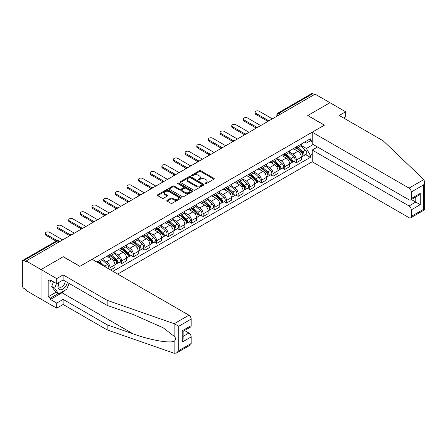 <?xml version="1.0" encoding="UTF-8"?>
<svg xmlns="http://www.w3.org/2000/svg" width="447" height="447" viewBox="0 0 447 447"><rect width="100%" height="100%" fill="white"/><g stroke="black" fill="none" stroke-linecap="round" stroke-linejoin="round"><path stroke-width="0.67" d="M205.156 183.689A0.726 0.419 0 0 0 206.184 183.689L213.968 179.191A1.039 0.598 0 0 0 214.275 178.766A1.039 0.598 0 0 0 213.968 178.347L200.776 170.732A1.039 0.598 0 0 0 199.312 170.732L191.523 175.224A0.726 0.419 0 0 0 191.31 175.52A0.726 0.419 0 0 0 191.523 175.816A0.726 0.419 0 0 0 192.551 175.816L193.557 175.235A3.319 1.917 0 0 1 198.25 175.235L199.345 175.872A3.319 1.917 0 0 1 200.317 177.224A3.319 1.917 0 0 1 199.345 178.577L198.339 179.158A0.726 0.419 0 0 0 198.127 179.454A0.726 0.419 0 0 0 198.339 179.75A0.726 0.419 0 0 0 199.368 179.75L200.373 179.169A3.319 1.917 0 0 1 205.061 179.169L206.162 179.806A3.319 1.917 0 0 1 207.134 181.158A3.319 1.917 0 0 1 206.162 182.516L205.156 183.097A0.726 0.419 0 0 0 204.944 183.393A0.726 0.419 0 0 0 205.156 183.689L205.156 183.097M167.139 200.262A1.039 0.598 0 0 0 166.832 200.686A1.039 0.598 0 0 0 167.139 201.111L170.838 203.245A1.039 0.598 0 0 0 172.302 203.245L180.951 198.256A1.039 0.598 0 0 0 181.253 197.831A1.039 0.598 0 0 0 180.951 197.406L167.759 189.791A1.039 0.598 0 0 0 166.295 189.791L157.646 194.786A1.039 0.598 0 0 0 157.344 195.21A1.039 0.598 0 0 0 157.646 195.63L162.116 198.211A1.039 0.598 0 0 0 163.58 198.211L167.284 196.077A1.039 0.598 0 0 0 167.586 195.652A1.039 0.598 0 0 0 167.284 195.227L165.066 193.948A2.771 1.598 0 0 1 164.256 192.819A2.771 1.598 0 0 1 165.966 191.338A2.771 1.598 0 0 1 168.988 191.685L177.671 196.697A2.771 1.598 0 0 1 178.482 197.831A2.771 1.598 0 0 1 176.772 199.312A2.771 1.598 0 0 1 173.749 198.965L172.302 198.127A1.039 0.598 0 0 0 170.838 198.127L167.139 200.262L167.139 201.111L170.838 198.988L170.838 198.127M26.161 260.97L315.118 94.138L329.975 102.715L307.726 115.566L324.377 125.177L79.918 266.317L63.267 256.701L41.018 269.547L26.161 260.97L26.161 261.83L23.842 260.495A2.112 1.218 -120 0 0 22.786 260.389A2.112 1.218 -120 0 0 22.35 261.355L22.35 285.756A2.112 1.218 -120 0 0 23.842 288.343L26.161 289.678L26.161 290.544L41.018 299.121L41.018 269.547L41.018 299.121L56.696 308.173L56.696 303.088L63.116 299.378L63.116 304.468L56.696 308.173M193.629 190.087A1.039 0.598 0 0 0 195.099 190.087L203.743 185.097A1.039 0.598 0 0 0 204.05 184.672A1.039 0.598 0 0 0 203.743 184.248L190.551 176.632A1.039 0.598 0 0 0 189.087 176.632L180.437 181.627A1.039 0.598 0 0 0 180.135 182.046A1.039 0.598 0 0 0 180.437 182.471L193.629 190.087M178.202 183.846A0.726 0.419 0 0 1 178.934 183.946L178.934 183.086L192.35 190.83A1.039 0.598 0 0 1 192.651 191.249A1.039 0.598 0 0 1 192.35 191.674L183.7 196.669A1.039 0.598 0 0 1 182.236 196.669L169.044 189.053L172.743 186.93L172.743 186.069L169.044 188.204A1.039 0.598 0 0 0 168.737 188.628A1.039 0.598 0 0 0 169.044 189.053L169.044 188.204M172.743 186.93A1.039 0.598 0 0 1 174.207 186.93L174.207 186.069A1.039 0.598 0 0 0 172.743 186.069M174.207 186.069L179.56 189.159A1.039 0.598 0 0 0 181.024 189.159L183.482 187.74A1.039 0.598 0 0 0 183.784 187.315A1.039 0.598 0 0 0 183.482 186.891L177.912 183.678A0.726 0.419 0 0 1 177.699 183.382A0.726 0.419 0 0 1 178.146 182.996A0.726 0.419 0 0 1 178.934 183.086M117.701 274.072L312.207 161.775L409.05 217.689A3.168 1.827 -120 0 0 410.637 217.845A3.168 1.827 -120 0 0 411.29 216.393L411.29 209.844A3.168 1.827 -120 0 0 409.05 205.961L415.771 202.083L420.253 204.67L411.29 209.844M280.548 114.097L278.978 113.192A2.112 1.218 60 0 0 277.922 113.085L311.749 93.563A2.112 1.218 60 0 1 312.805 93.663L278.978 113.192A2.112 1.218 120 0 0 277.486 115.779L277.486 115.868M314.375 94.568L312.805 93.663M296.378 146.862A4.856 2.805 60 0 1 295.372 149.041L300.3 146.197A4.856 2.805 -120 0 0 301.306 144.018M289.382 152.092L292.941 154.148A4.856 2.805 60 0 1 296.378 160.093L301.306 157.249A4.856 2.805 -120 0 0 297.87 151.298L294.344 149.264M301.306 157.249L301.306 159.881L296.378 162.725L294.014 161.361M295.372 149.041A4.856 2.805 60 0 1 292.981 148.823M296.378 160.093L296.378 162.725M284.728 153.584A4.856 2.805 60 0 1 283.722 155.768L288.65 152.919A4.856 2.805 -120 0 0 289.656 150.74M282.364 168.083L284.728 169.452L289.656 166.602L289.656 163.976A4.856 2.805 -120 0 0 286.225 158.026L282.694 155.992M283.722 155.768A4.856 2.805 60 0 1 281.331 155.545M277.738 158.814L281.297 160.87A4.856 2.805 60 0 1 284.728 166.82L284.728 169.452M273.083 160.311A4.856 2.805 60 0 1 272.078 162.49L277.006 159.646A4.856 2.805 -120 0 0 278.012 157.467M270.72 174.811L273.083 176.174L278.012 173.33L278.012 170.698A4.856 2.805 -120 0 0 274.575 164.753L271.05 162.714M272.078 162.49A4.856 2.805 60 0 1 269.686 162.272M266.088 165.541L269.647 167.597A4.856 2.805 60 0 1 273.083 173.548L273.083 176.174M261.434 167.038A4.856 2.805 60 0 1 260.428 169.217L265.356 166.373A4.856 2.805 -120 0 0 266.362 164.189M259.07 181.538L261.434 182.901L266.362 180.057L266.362 177.425A4.856 2.805 -120 0 0 262.925 171.475L259.4 169.441M260.428 169.217A4.856 2.805 60 0 1 258.036 169M254.438 172.268L257.997 174.319A4.856 2.805 60 0 1 261.434 180.27L261.434 182.901M249.784 173.76A4.856 2.805 60 0 1 248.778 175.939L253.706 173.095A4.856 2.805 -120 0 0 254.712 170.916M247.42 188.26L249.784 189.623L254.712 186.779L254.712 184.147A4.856 2.805 -120 0 0 251.281 178.202L247.75 176.163M248.778 175.939A4.856 2.805 60 0 1 246.386 175.721M242.794 178.99L246.353 181.046A4.856 2.805 60 0 1 249.784 186.997L249.784 189.623M238.139 180.487A4.856 2.805 60 0 1 237.133 182.667L242.062 179.823A4.856 2.805 -120 0 0 243.067 177.638M235.776 194.987L238.139 196.35L243.067 193.506L243.067 190.875A4.856 2.805 -120 0 0 239.631 184.924L236.105 182.89M237.133 182.667A4.856 2.805 60 0 1 234.742 182.449M231.144 185.717L234.703 187.774A4.856 2.805 60 0 1 238.139 193.719L238.139 196.35M226.489 187.209A4.856 2.805 60 0 1 225.484 189.388L230.412 186.544A4.856 2.805 -120 0 0 231.417 184.365M224.126 201.709L226.489 203.072L231.417 200.228L231.417 197.602A4.856 2.805 -120 0 0 227.981 191.651L224.455 189.612M225.484 189.388A4.856 2.805 60 0 1 223.092 189.17M219.494 192.439L223.053 194.495A4.856 2.805 60 0 1 226.489 200.446L226.489 203.072M214.839 193.937A4.856 2.805 60 0 1 213.834 196.116L218.762 193.272A4.856 2.805 -120 0 0 219.768 191.093M212.476 208.436L214.839 209.799L219.768 206.955L219.768 204.324A4.856 2.805 -120 0 0 216.337 198.373L212.806 196.339M213.834 196.116A4.856 2.805 60 0 1 211.442 195.898M207.849 199.166L211.409 201.223A4.856 2.805 60 0 1 214.839 207.168L214.839 209.799M203.195 200.658A4.856 2.805 60 0 1 202.189 202.843L207.117 199.993A4.856 2.805 -120 0 0 208.123 197.814M200.832 215.158L203.195 216.527L208.123 213.677L208.123 211.051A4.856 2.805 -120 0 0 204.687 205.1L201.161 203.067M202.189 202.843A4.856 2.805 60 0 1 199.798 202.62M196.199 205.888L199.759 207.944A4.856 2.805 60 0 1 203.195 213.895L203.195 216.527M191.545 207.386A4.856 2.805 60 0 1 190.539 209.565L195.468 206.721A4.856 2.805 -120 0 0 196.473 204.542M189.182 221.885L191.545 223.249L196.473 220.405L196.473 217.773A4.856 2.805 -120 0 0 193.037 211.828L189.511 209.788M190.539 209.565A4.856 2.805 60 0 1 188.148 209.347M184.55 212.616L188.109 214.672A4.856 2.805 60 0 1 191.545 220.617L191.545 223.249M179.895 214.107A4.856 2.805 60 0 1 178.889 216.292L183.818 213.448A4.856 2.805 -120 0 0 184.823 211.263M177.532 228.613L179.895 229.976L184.823 227.126L184.823 224.5A4.856 2.805 -120 0 0 181.393 218.549L177.861 216.516M178.889 216.292A4.856 2.805 60 0 1 176.498 216.069M172.905 219.343L176.464 221.394A4.856 2.805 60 0 1 179.895 227.344L179.895 229.976M168.251 220.835A4.856 2.805 60 0 1 167.245 223.014L172.173 220.17A4.856 2.805 -120 0 0 173.179 217.991M165.887 235.334L168.251 236.698L173.179 233.854L173.179 231.222A4.856 2.805 -120 0 0 169.743 225.277L166.217 223.237M167.245 223.014A4.856 2.805 60 0 1 164.854 222.796M161.255 226.065L164.814 228.121A4.856 2.805 60 0 1 168.251 234.072L168.251 236.698M156.601 227.562A4.856 2.805 60 0 1 155.595 229.741L160.523 226.897A4.856 2.805 -120 0 0 161.529 224.712M154.237 242.062L156.601 243.425L161.529 240.581L161.529 237.949A4.856 2.805 -120 0 0 158.093 231.999L154.567 229.965M155.595 229.741A4.856 2.805 60 0 1 153.204 229.523M149.605 232.792L153.165 234.843A4.856 2.805 60 0 1 156.601 240.793L156.601 243.425M144.951 234.284A4.856 2.805 60 0 1 143.945 236.463L148.873 233.619A4.856 2.805 -120 0 0 149.879 231.44M142.593 248.783L144.951 250.147L149.879 247.303L149.879 244.677A4.856 2.805 -120 0 0 146.448 238.726L142.917 236.686M143.945 236.463A4.856 2.805 60 0 1 141.554 236.245M137.961 239.514L141.52 241.57A4.856 2.805 60 0 1 144.951 247.521L144.951 250.147M133.307 241.011A4.856 2.805 60 0 1 132.301 243.19L137.229 240.346A4.856 2.805 -120 0 0 138.235 238.167M130.943 255.511L133.307 256.874L138.235 254.03L138.235 251.398A4.856 2.805 -120 0 0 134.798 245.448L131.273 243.414M132.301 243.19A4.856 2.805 60 0 1 129.909 242.972M126.311 246.241L129.87 248.297A4.856 2.805 60 0 1 133.307 254.242L133.307 256.874M121.657 247.733A4.856 2.805 60 0 1 120.651 249.918L125.579 247.068A4.856 2.805 -120 0 0 126.585 244.889M119.293 262.233L121.657 263.601L126.585 260.752L126.585 258.126A4.856 2.805 -120 0 0 123.148 252.175L119.623 250.141M120.651 249.918A4.856 2.805 60 0 1 118.259 249.694M114.661 252.963L118.22 255.019A4.856 2.805 60 0 1 121.657 260.97L121.657 263.601M110.007 254.46A4.856 2.805 60 0 1 109.001 256.639L113.929 253.795A4.856 2.805 -120 0 0 114.935 251.616M110.605 269.977L114.935 267.479L114.935 264.847A4.856 2.805 -120 0 0 111.504 258.902L107.973 256.863M109.001 256.639A4.856 2.805 60 0 1 106.609 256.422M103.017 259.69L106.576 261.746A4.856 2.805 60 0 1 110.007 267.692L110.007 269.636M98.251 262.847L102.285 260.517A4.856 2.805 -120 0 0 103.291 258.338M98.362 261.182A4.856 2.805 60 0 1 97.999 262.702M312.207 141.906L310.341 140.827L306.385 143.113L304.63 142.096M301.032 145.364L306.385 148.454L313.213 144.51M312.207 154.232L310.341 155.31L306.385 148.454M112.923 271.318L310.341 157.338L310.341 155.31M312.207 139.749L310.341 140.827L310.341 138.799L96.865 262.048M305.664 154.634L310.341 157.338M205.447 183.79L206.162 183.376A3.319 1.917 0 0 0 207.134 182.024L207.134 181.158M200.317 177.224L200.317 178.085A3.319 1.917 0 0 1 199.345 179.443L198.63 179.856M213.957 179.202L200.776 171.592A1.039 0.598 0 0 0 199.312 171.592L191.813 175.922M203.731 185.103L190.551 177.493A1.039 0.598 0 0 0 189.087 177.493L180.454 182.477M201.91 184.969A0.726 0.419 0 0 0 202.128 184.672A0.726 0.419 0 0 0 201.91 184.376L190.333 177.688A0.726 0.419 0 0 0 189.304 177.688L188.243 178.303A3.319 1.917 0 0 0 187.271 179.655A3.319 1.917 0 0 0 188.243 181.013L196.16 185.583A3.319 1.917 0 0 0 200.848 185.583L201.91 184.969L201.91 185.829A0.726 0.419 0 0 0 202.128 185.533L202.128 184.672M187.271 179.655L187.271 180.521A3.319 1.917 0 0 0 188.243 181.873L188.243 181.013M201.91 185.829L200.848 186.444A3.319 1.917 0 0 1 196.16 186.444L188.243 181.873M174.207 186.93L179.56 190.02A1.039 0.598 0 0 0 181.024 190.02L183.482 188.6A1.039 0.598 0 0 0 183.784 188.176L183.784 187.315M178.934 183.946L192.333 191.685M185.108 192.361A2.771 1.598 0 0 0 188.131 192.707A2.771 1.598 0 0 0 189.846 191.232A2.771 1.598 0 0 0 189.031 190.098L185.974 188.332A1.039 0.598 0 0 0 184.505 188.332L182.052 189.751A1.039 0.598 0 0 0 181.745 190.171A1.039 0.598 0 0 0 182.052 190.595L185.108 192.361L185.108 193.227A2.771 1.598 0 0 0 188.131 193.573A2.771 1.598 0 0 0 189.846 192.093L189.846 191.232M181.745 190.171L181.745 191.037A1.039 0.598 0 0 0 182.052 191.456L182.052 190.595M185.108 193.227L182.052 191.456M178.482 197.831L178.482 198.691A2.771 1.598 0 0 1 176.772 200.172A2.771 1.598 0 0 1 173.749 199.826L172.302 198.988A1.039 0.598 0 0 0 170.838 198.988M164.256 192.819L164.256 193.68A2.771 1.598 0 0 0 165.066 194.814L165.066 193.948M167.267 196.082L165.066 194.814M180.94 198.261L167.759 190.651A1.039 0.598 0 0 0 166.295 190.651L157.657 195.641M296.713 148.264L301.462 152.5A2.637 1.525 60 0 1 302.289 156.584L301.306 157.154M296.842 148.376L299.077 149.667M297.194 147.991L302.474 152.701A1.268 0.732 60 0 1 302.87 154.662A1.268 0.732 60 0 1 302.759 154.707M297.981 147.532L302.731 151.768A2.637 1.525 60 0 1 303.558 155.852A2.637 1.525 60 0 1 302.764 155.936M300.63 145.945L305.418 150.214A2.637 1.525 60 0 1 306.245 154.299L303.558 155.852M267.317 121.031L255.757 114.359A2.431 1.402 180 0 1 255.047 113.365L255.047 112.242A2.431 1.402 -0 0 0 255.757 113.236L268.278 120.466M272.335 118.841L259.193 111.253A2.431 1.402 -0 0 0 256.544 110.951A2.431 1.402 -0 0 0 255.047 112.242M285.069 154.992L289.812 159.227A2.637 1.525 60 0 1 290.639 163.306L289.656 163.876M285.192 155.103L287.427 156.394M285.544 154.712L290.829 159.428A1.268 0.732 60 0 1 291.226 161.384A1.268 0.732 60 0 1 291.109 161.434M286.337 154.26L291.081 158.495A2.637 1.525 60 0 1 291.913 162.574A2.637 1.525 60 0 1 291.114 162.658M288.98 152.667L293.768 156.942A2.637 1.525 60 0 1 294.601 161.026L291.913 162.574M273.419 161.713L278.163 165.949A2.637 1.525 60 0 1 278.995 170.033L278.006 170.603M273.542 161.825L275.777 163.116M273.899 161.44L279.179 166.15A1.268 0.732 60 0 1 279.576 168.111A1.268 0.732 60 0 1 279.459 168.156M274.687 160.981L279.436 165.217A2.637 1.525 60 0 1 280.263 169.301A2.637 1.525 60 0 1 279.464 169.385M277.336 159.395L282.124 163.669A2.637 1.525 60 0 1 282.951 167.748L280.263 169.301M423.79 179.605L424.65 181.694L423.722 184.818L411.29 191.998A3.168 1.827 -120 0 0 409.05 188.114L423.79 179.605L383.291 140.911L339.234 115.477L345.66 111.772L329.975 102.715L307.804 115.522L324.455 125.132L312.207 132.206L409.05 188.114M345.66 111.772L345.66 116.857L343.642 118.019M312.207 161.775L312.207 150.052L409.05 205.961M312.207 132.206L312.207 143.928L409.05 199.843A3.168 1.827 -120 0 0 410.637 199.999A3.168 1.827 -120 0 0 411.29 198.546L411.29 191.998M317.51 146.99L312.207 150.052M411.396 199.558L415.771 202.083L415.771 197.032M411.29 198.546L420.253 193.372L418.012 195.741L410.637 199.999M411.29 216.393L423.722 209.218L424.192 209.492M63.116 299.378L107.174 324.813L107.174 329.897L174.19 353.281L176.498 353.024L178.739 350.655L191.171 343.48A3.168 1.827 60 0 1 190.517 344.928L176.498 353.024M107.174 324.813L133.212 333.898C151.706 340.62 172.43 343.955 174.861 340.608C175.671 339.586 175.671 338.334 174.861 336.854L163.228 327.813L133.212 314.498L107.174 305.413L63.116 279.978L56.696 283.689L50.427 280.068L50.427 281.448L48.187 280.152L48.187 296.791L50.427 298.088L58.194 293.601M107.174 329.897L63.116 304.468M191.171 319.08L178.739 326.254L174.19 323.712L107.174 300.328L63.116 274.894L56.696 278.598L41.018 269.547L63.195 256.746L79.845 266.356L92.088 259.288L188.93 315.202A3.168 1.827 60 0 1 191.171 319.08L191.171 325.634A3.168 1.827 60 0 1 190.517 327.081L183.141 331.339L183.141 338.977L182.214 342.1L182.214 330.802C183.421 331.501 183.421 331.501 182.214 330.802L191.171 325.634M56.696 278.598L56.696 283.689M65.29 290.109A11.879 6.856 -60 0 1 61.999 292.785L50.427 299.468L56.696 303.088M50.427 299.468L50.427 298.088M63.116 274.894L63.116 279.978M107.174 300.328L107.174 305.413M183.141 336.39L188.93 333.049A3.168 1.827 60 0 1 191.171 336.926L191.171 343.48M188.93 333.049L184.561 330.523M69.335 283.571A11.879 6.856 -60 0 1 67.648 286.996M51.617 280.755L50.427 281.448M48.187 296.791L55.953 292.31M58.836 282.454A6.861 3.962 120 0 0 57.892 286.315A6.861 3.962 120 0 0 62.038 289.466A6.861 3.962 120 0 0 67.391 282.448M59.2 282.241A4.699 2.716 120 0 0 58.54 284.923A4.699 2.716 120 0 0 59.512 287.075A4.699 2.716 120 0 0 63.1 285.851A4.699 2.716 120 0 0 65.184 281.174M69.045 283.404L66.776 289.248L58.713 293.902L55.73 292.182L51.696 286.443L53.484 281.833M58.713 293.902L54.685 288.17L56.473 283.56M51.696 286.443L54.685 288.17M255.667 127.753L244.112 121.081A2.431 1.402 180 0 1 243.397 120.092L243.397 118.969A2.431 1.402 -0 0 0 244.112 119.964L256.628 127.188M260.685 125.562L247.543 117.98A2.431 1.402 -0 0 0 244.9 117.673A2.431 1.402 -0 0 0 243.397 118.969M244.017 134.48L232.462 127.808A2.431 1.402 180 0 1 231.753 126.814L231.753 125.696A2.431 1.402 -0 0 0 232.462 126.685L244.984 133.916M249.04 132.29L235.899 124.702A2.431 1.402 -0 0 0 233.25 124.4A2.431 1.402 -0 0 0 231.753 125.696M261.769 168.441L266.518 172.676A2.637 1.525 60 0 1 267.345 176.761L266.362 177.325M261.897 168.553L264.132 169.843M262.249 168.167L267.529 172.877A1.268 0.732 60 0 1 267.926 174.838A1.268 0.732 60 0 1 267.814 174.883M263.037 167.709L267.787 171.944A2.637 1.525 60 0 1 268.613 176.023A2.637 1.525 60 0 1 267.82 176.112M265.686 166.116L270.474 170.391A2.637 1.525 60 0 1 271.301 174.475L268.613 176.023M250.124 175.168L254.868 179.403A2.637 1.525 60 0 1 255.695 183.482L254.712 184.052M250.247 175.28L252.482 176.565M250.599 174.889L255.885 179.605A1.268 0.732 60 0 1 256.282 181.56A1.268 0.732 60 0 1 256.165 181.605M251.393 174.431L256.137 178.666A2.637 1.525 60 0 1 256.969 182.75A2.637 1.525 60 0 1 256.17 182.834M254.036 172.844L258.824 177.118A2.637 1.525 60 0 1 259.657 181.197L256.969 182.75M238.475 181.89L243.218 186.125A2.637 1.525 60 0 1 244.051 190.21L243.062 190.774M238.597 182.002L240.832 183.292M238.955 181.616L244.235 186.326A1.268 0.732 60 0 1 244.632 188.288A1.268 0.732 60 0 1 244.515 188.332M239.743 181.158L244.492 185.393A2.637 1.525 60 0 1 245.319 189.478A2.637 1.525 60 0 1 244.52 189.562M242.391 179.571L247.18 183.84A2.637 1.525 60 0 1 248.007 187.924L245.319 189.478M232.373 141.202L220.812 134.53A2.431 1.402 180 0 1 220.103 133.541L220.103 132.418A2.431 1.402 -0 0 0 220.812 133.413L233.334 140.637M237.391 139.017L224.249 131.429A2.431 1.402 -0 0 0 221.6 131.122A2.431 1.402 -0 0 0 220.103 132.418M220.723 147.929L209.168 141.258A2.431 1.402 180 0 1 208.453 140.263L208.453 139.146A2.431 1.402 -0 0 0 209.168 140.135L221.684 147.365M225.741 145.739L212.599 138.151A2.431 1.402 -0 0 0 209.956 137.849A2.431 1.402 -0 0 0 208.453 139.146M209.073 154.651L197.518 147.979A2.431 1.402 180 0 1 196.809 146.99L196.809 145.867A2.431 1.402 -0 0 0 197.518 146.862L210.04 154.086M214.096 152.466L200.954 144.878A2.431 1.402 -0 0 0 198.306 144.571A2.431 1.402 -0 0 0 196.809 145.867M226.825 188.617L231.574 192.853A2.637 1.525 60 0 1 232.401 196.931L231.417 197.501M226.953 188.729L229.188 190.02M227.305 188.338L232.585 193.054A1.268 0.732 60 0 1 232.982 195.009A1.268 0.732 60 0 1 232.87 195.06M228.093 187.885L232.842 192.121A2.637 1.525 60 0 1 233.669 196.199A2.637 1.525 60 0 1 232.876 196.283M230.741 186.293L235.53 190.567A2.637 1.525 60 0 1 236.357 194.646L233.669 196.199M197.429 161.378L185.868 154.707A2.431 1.402 180 0 1 185.159 153.712L185.159 152.595A2.431 1.402 -0 0 0 185.868 153.584L198.39 160.814M202.446 159.188L189.304 151.6A2.431 1.402 -0 0 0 186.656 151.298A2.431 1.402 -0 0 0 185.159 152.595M215.18 195.339L219.924 199.574A2.637 1.525 60 0 1 220.751 203.659L219.768 204.229M215.303 195.451L217.538 196.741M215.655 195.065L220.941 199.775A1.268 0.732 60 0 1 221.338 201.737A1.268 0.732 60 0 1 221.22 201.781M216.449 194.607L221.192 198.842A2.637 1.525 60 0 1 222.025 202.927A2.637 1.525 60 0 1 221.226 203.011M219.091 193.02L223.88 197.289A2.637 1.525 60 0 1 224.712 201.373L222.025 202.927M185.779 168.106L174.224 161.434A2.431 1.402 180 0 1 173.509 160.439L173.509 159.316A2.431 1.402 -0 0 0 174.224 160.311L186.74 167.541M190.796 165.915L177.655 158.327A2.431 1.402 -0 0 0 175.012 158.026A2.431 1.402 -0 0 0 173.509 159.316M203.53 202.066L208.274 206.302A2.637 1.525 60 0 1 209.107 210.381L208.118 210.95M203.653 202.178L205.888 203.469M204.011 201.787L209.291 206.503A1.268 0.732 60 0 1 209.688 208.458A1.268 0.732 60 0 1 209.57 208.509M204.799 201.334L209.548 205.57A2.637 1.525 60 0 1 210.375 209.649A2.637 1.525 60 0 1 209.576 209.732M207.447 199.742L212.236 204.016A2.637 1.525 60 0 1 213.063 208.095L210.375 209.649M174.129 174.827L162.574 168.156A2.431 1.402 180 0 1 161.864 167.167L161.864 166.044A2.431 1.402 -0 0 0 162.574 167.033L175.095 174.263M179.152 172.637L166.01 165.055A2.431 1.402 -0 0 0 163.362 164.747A2.431 1.402 -0 0 0 161.864 166.044M191.88 208.788L196.63 213.023A2.637 1.525 60 0 1 197.457 217.108L196.473 217.678M192.009 208.9L194.244 210.191M192.361 208.514L197.641 213.225A1.268 0.732 60 0 1 198.038 215.186A1.268 0.732 60 0 1 197.926 215.23M193.149 208.056L197.898 212.291A2.637 1.525 60 0 1 198.725 216.376A2.637 1.525 60 0 1 197.932 216.46M195.797 206.469L200.586 210.738A2.637 1.525 60 0 1 201.413 214.823L198.725 216.376M162.484 181.555L150.924 174.883A2.431 1.402 180 0 1 150.214 173.889L150.214 172.771A2.431 1.402 -0 0 0 150.924 173.76L163.446 180.99M167.502 179.364L154.36 171.777A2.431 1.402 -0 0 0 151.712 171.475A2.431 1.402 -0 0 0 150.214 172.771M180.236 215.515L184.98 219.751A2.637 1.525 60 0 1 185.807 223.835L184.823 224.4M180.359 215.627L182.594 216.918M180.711 215.236L185.997 219.952A1.268 0.732 60 0 1 186.393 221.913A1.268 0.732 60 0 1 186.276 221.958M181.504 214.783L186.248 219.019A2.637 1.525 60 0 1 187.081 223.098A2.637 1.525 60 0 1 186.282 223.187M184.147 213.191L188.936 217.465A2.637 1.525 60 0 1 189.768 221.55L187.081 223.098M150.835 188.276L139.28 181.605A2.431 1.402 180 0 1 138.564 180.616L138.564 179.493A2.431 1.402 -0 0 0 139.28 180.487L151.801 187.712M155.852 186.092L142.71 178.504A2.431 1.402 -0 0 0 140.067 178.197A2.431 1.402 -0 0 0 138.564 179.493M168.586 222.243L173.33 226.478A2.637 1.525 60 0 1 174.162 230.557L173.173 231.127M168.709 222.355L170.944 223.64M169.067 221.963L174.347 226.674A1.268 0.732 60 0 1 174.743 228.635A1.268 0.732 60 0 1 174.626 228.68M169.854 221.505L174.604 225.741A2.637 1.525 60 0 1 175.431 229.825A2.637 1.525 60 0 1 174.632 229.909M172.503 219.918L177.291 224.193A2.637 1.525 60 0 1 178.118 228.272L175.431 229.825M139.185 195.004L127.63 188.332A2.431 1.402 180 0 1 126.92 187.338L126.92 186.22A2.431 1.402 -0 0 0 127.63 187.209L140.151 194.439M144.208 192.813L131.066 185.226A2.431 1.402 -0 0 0 128.418 184.924A2.431 1.402 -0 0 0 126.92 186.22M156.936 228.965L161.685 233.2A2.637 1.525 60 0 1 162.512 237.284L161.529 237.849M157.065 229.076L159.3 230.367M157.417 228.691L162.697 233.401A1.268 0.732 60 0 1 163.094 235.362A1.268 0.732 60 0 1 162.982 235.407M158.21 228.233L162.954 232.468A2.637 1.525 60 0 1 163.781 236.552A2.637 1.525 60 0 1 162.987 236.636M160.853 226.646L165.641 230.915A2.637 1.525 60 0 1 166.468 234.999L163.781 236.552M127.54 201.726L115.98 195.054A2.431 1.402 180 0 1 115.27 194.065L115.27 192.942A2.431 1.402 -0 0 0 115.98 193.937L128.501 201.161M132.558 199.541L119.416 191.953A2.431 1.402 -0 0 0 116.768 191.646A2.431 1.402 -0 0 0 115.27 192.942M145.292 235.692L150.036 239.927A2.637 1.525 60 0 1 150.862 244.006L149.879 244.576M145.415 235.804L147.65 237.094M145.767 235.413L151.052 240.128A1.268 0.732 60 0 1 151.449 242.084A1.268 0.732 60 0 1 151.332 242.134M146.56 234.96L151.304 239.195A2.637 1.525 60 0 1 152.136 243.274A2.637 1.525 60 0 1 151.337 243.358M149.203 233.368L153.992 237.642A2.637 1.525 60 0 1 154.824 241.721L152.136 243.274M115.89 208.453L104.335 201.781A2.431 1.402 180 0 1 103.62 200.787L103.62 199.669A2.431 1.402 -0 0 0 104.335 200.658L116.857 207.889M120.908 206.263L107.772 198.675A2.431 1.402 -0 0 0 105.123 198.373A2.431 1.402 -0 0 0 103.62 199.669M133.642 242.414L138.386 246.649A2.637 1.525 60 0 1 139.218 250.733L138.235 251.303M133.77 242.525L136 243.816M134.122 242.14L139.403 246.85A1.268 0.732 60 0 1 139.799 248.811A1.268 0.732 60 0 1 139.682 248.856M134.91 241.682L139.66 245.917A2.637 1.525 60 0 1 140.487 250.002A2.637 1.525 60 0 1 139.688 250.085M137.559 240.095L142.347 244.364A2.637 1.525 60 0 1 143.174 248.448L140.487 250.002M104.24 215.18L92.685 208.503A2.431 1.402 180 0 1 91.976 207.514L91.976 206.391A2.431 1.402 -0 0 0 92.685 207.386L105.207 214.616M109.264 212.99L96.122 205.402A2.431 1.402 -0 0 0 93.473 205.1A2.431 1.402 -0 0 0 91.976 206.391M121.992 249.141L126.741 253.376A2.637 1.525 60 0 1 127.568 257.455L126.585 258.025M122.12 249.253L124.355 250.543M122.472 248.862L127.753 253.578A1.268 0.732 60 0 1 128.149 255.533A1.268 0.732 60 0 1 128.038 255.583M123.266 248.409L128.01 252.644A2.637 1.525 60 0 1 128.837 256.723A2.637 1.525 60 0 1 128.043 256.807M125.909 246.817L130.697 251.091A2.637 1.525 60 0 1 131.524 255.17L128.837 256.723M92.596 221.902L81.036 215.23A2.431 1.402 180 0 1 80.326 214.242L80.326 213.118A2.431 1.402 -0 0 0 81.036 214.107L93.557 221.338M97.614 219.712L84.472 212.129A2.431 1.402 -0 0 0 81.823 211.822A2.431 1.402 -0 0 0 80.326 213.118M110.348 255.863L115.091 260.098A2.637 1.525 60 0 1 115.918 264.183L114.935 264.753M110.47 255.975L112.705 257.265M110.822 255.589L116.108 260.299A1.268 0.732 60 0 1 116.505 262.26A1.268 0.732 60 0 1 116.388 262.305M111.616 255.131L116.36 259.366A2.637 1.525 60 0 1 117.192 263.451A2.637 1.525 60 0 1 116.393 263.534M114.264 253.544L119.047 257.813A2.637 1.525 60 0 1 119.88 261.897L117.192 263.451M80.946 228.629L69.391 221.958A2.431 1.402 180 0 1 68.682 220.963L68.682 219.846A2.431 1.402 -0 0 0 69.391 220.835L81.913 228.065M85.964 226.439L72.827 218.851A2.431 1.402 -0 0 0 70.179 218.549A2.431 1.402 -0 0 0 68.682 219.846M98.698 262.59L100.329 264.043M98.826 262.702L101.056 263.993M102.564 265.334L99.178 262.311M99.966 261.858L104.715 266.094A2.637 1.525 60 0 1 105.475 267.015M102.614 260.266L107.403 264.54A2.637 1.525 60 0 1 108.241 268.613M69.296 235.351L57.741 228.68A2.431 1.402 180 0 1 57.032 227.691L57.032 226.568A2.431 1.402 -0 0 0 57.741 227.562L70.263 234.787M74.319 233.166L61.178 225.579A2.431 1.402 -0 0 0 58.529 225.271A2.431 1.402 -0 0 0 57.032 226.568M56.076 241.168L46.097 235.407A2.431 1.402 180 0 1 45.382 234.412L45.382 233.295A2.431 1.402 -0 0 0 46.097 234.284L57.121 240.654M62.669 239.888L49.528 232.3A2.431 1.402 -0 0 0 46.885 231.999A2.431 1.402 -0 0 0 45.382 233.295M277.559 115.823L277.486 115.779A2.112 1.218 0 0 1 276.866 114.918L276.866 116.22M110.007 267.692L114.935 264.847M121.657 260.97L126.585 258.126M133.307 254.242L138.235 251.398M144.951 247.521L149.879 244.677M156.601 240.793L161.529 237.949M168.251 234.072L173.179 231.222M179.895 227.344L184.823 224.5M191.545 220.617L196.473 217.773M203.195 213.895L208.123 211.051M214.839 207.168L219.768 204.324M226.489 200.446L231.417 197.602M238.139 193.719L243.067 190.875M249.784 186.997L254.712 184.147M261.434 180.27L266.362 177.425M273.083 173.548L278.012 170.698M284.728 166.82L289.656 163.976M106.576 261.746L111.504 258.902M118.22 255.019L123.148 252.175M129.87 248.297L134.798 245.448M141.52 241.57L146.448 238.726M153.165 234.843L158.093 231.999M164.814 228.121L169.743 225.277M176.464 221.394L181.393 218.549M188.109 214.672L193.037 211.828M199.759 207.944L204.687 205.1M211.409 201.223L216.337 198.373M223.053 194.495L227.981 191.651M234.703 187.774L239.631 184.924M246.353 181.046L251.281 178.202M257.997 174.319L262.925 171.475M269.647 167.597L274.575 164.753M281.297 160.87L286.225 158.026M292.941 154.148L297.87 151.298M269.29 120.595A2.112 1.218 120 0 0 268.362 121.137M257.645 127.322A2.112 1.218 120 0 0 256.712 127.859M245.995 134.044A2.112 1.218 120 0 0 245.062 134.586M234.345 140.771A2.112 1.218 120 0 0 233.418 141.308M222.701 147.499A2.112 1.218 120 0 0 221.768 148.035M211.051 154.221A2.112 1.218 120 0 0 210.118 154.763M199.401 160.948A2.112 1.218 120 0 0 198.474 161.484M187.757 167.67A2.112 1.218 120 0 0 186.824 168.212M176.107 174.397A2.112 1.218 120 0 0 175.174 174.933M164.457 181.119A2.112 1.218 120 0 0 163.529 181.661M152.813 187.846A2.112 1.218 120 0 0 151.879 188.383M141.163 194.574A2.112 1.218 120 0 0 140.229 195.11M129.513 201.295A2.112 1.218 120 0 0 128.585 201.837M117.868 208.023A2.112 1.218 120 0 0 116.935 208.559M106.218 214.744A2.112 1.218 120 0 0 105.285 215.286M94.568 221.472A2.112 1.218 120 0 0 93.641 222.008M82.924 228.193A2.112 1.218 120 0 0 81.991 228.735M71.274 234.921A2.112 1.218 120 0 0 70.341 235.457M59.233 241.872L57.669 240.967L23.842 260.495M59.853 241.514L58.725 240.86A2.112 1.218 120 0 0 57.669 240.967A2.112 1.218 60 0 0 56.613 240.86L22.786 260.389M206.162 183.376L206.162 182.516M198.339 179.75L198.339 179.158M199.345 179.443L199.345 178.577M191.523 175.816L191.523 175.224M199.312 171.592L199.312 170.732M200.776 171.592L200.776 170.732M213.968 179.191L213.968 178.347M180.437 182.471L180.437 181.627M189.087 177.493L189.087 176.632M190.551 177.493L190.551 176.632M203.743 185.097L203.743 184.248M196.16 186.444L196.16 185.583M200.848 186.444L200.848 185.583M179.56 190.02L179.56 189.159M181.024 190.02L181.024 189.159M183.482 188.6L183.482 187.74M192.35 191.674L192.35 190.83M172.302 198.988L172.302 198.127M173.749 199.826L173.749 198.965M167.284 196.077L167.284 195.227M157.646 195.63L157.646 194.786M166.295 190.651L166.295 189.791M167.759 190.651L167.759 189.791M180.951 198.256L180.951 197.406M301.462 152.5L299.982 153.355M303.133 154.081L302.658 154.355M305.418 150.214L302.731 151.768M255.757 113.236L255.757 114.359M289.812 159.227L288.332 160.082M291.489 160.808L291.014 161.082M293.768 156.942L291.081 158.495M278.163 165.949L276.687 166.804M279.839 167.53L279.364 167.804M282.124 163.669L279.436 165.217M423.722 209.218L423.722 184.818M420.253 193.372L420.253 204.67M174.861 353.437L174.861 340.608M174.861 336.854L174.861 324.019M178.739 326.254L178.739 350.655M191.171 336.926L182.214 342.1M174.19 323.712L188.93 315.202M61.999 292.785L133.212 333.898M244.112 119.964L244.112 121.081M232.462 126.685L232.462 127.808M266.518 172.676L265.037 173.531M268.189 174.257L267.714 174.531M270.474 170.391L267.787 171.944M254.868 179.403L253.388 180.253M256.544 180.979L256.07 181.258M258.824 177.118L256.137 178.666M243.218 186.125L241.743 186.98M244.895 187.706L244.42 187.98M247.18 183.84L244.492 185.393M220.812 133.413L220.812 134.53M209.168 140.135L209.168 141.258M197.518 146.862L197.518 147.979M231.574 192.853L230.093 193.707M233.245 194.434L232.77 194.708M235.53 190.567L232.842 192.121M185.868 153.584L185.868 154.707M219.924 199.574L218.443 200.429M221.6 201.156L221.125 201.429M223.88 197.289L221.192 198.842M174.224 160.311L174.224 161.434M208.274 206.302L206.799 207.157M209.95 207.883L209.475 208.157M212.236 204.016L209.548 205.57M162.574 167.033L162.574 168.156M196.63 213.023L195.149 213.878M198.3 214.605L197.825 214.878M200.586 210.738L197.898 212.291M150.924 173.76L150.924 174.883M184.98 219.751L183.499 220.606M186.656 221.332L186.181 221.606M188.936 217.465L186.248 219.019M139.28 180.487L139.28 181.605M173.33 226.478L171.855 227.327M175.006 228.054L174.531 228.333M177.291 224.193L174.604 225.741M127.63 187.209L127.63 188.332M161.685 233.2L160.205 234.055M163.356 234.781L162.881 235.055M165.641 230.915L162.954 232.468M115.98 193.937L115.98 195.054M150.036 239.927L148.555 240.782M151.712 241.503L151.237 241.782M153.992 237.642L151.304 239.195M104.335 200.658L104.335 201.781M138.386 246.649L136.911 247.504M140.062 248.23L139.587 248.504M142.347 244.364L139.66 245.917M92.685 207.386L92.685 208.503M126.741 253.376L125.261 254.231M128.412 254.958L127.937 255.231M130.697 251.091L128.01 252.644M81.036 214.107L81.036 215.23M115.091 260.098L113.611 260.953M116.768 261.679L116.293 261.953M119.047 257.813L116.36 259.366M69.391 220.835L69.391 221.958M107.403 264.54L104.715 266.094M57.741 227.562L57.741 228.68M46.097 234.284L46.097 235.407M269.468 120.494A2.112 2.112 0 0 0 266.764 122.059M257.824 127.216A2.112 2.112 0 0 0 255.114 128.781M246.174 133.944A2.112 2.112 0 0 0 243.464 135.508M234.524 140.671A2.112 2.112 0 0 0 231.82 142.235M222.88 147.393A2.112 2.112 0 0 0 220.17 148.957M211.23 154.12A2.112 2.112 0 0 0 208.52 155.685M199.585 160.842A2.112 2.112 0 0 0 196.876 162.406M187.936 167.569A2.112 2.112 0 0 0 185.226 169.134M176.286 174.291A2.112 2.112 0 0 0 173.576 175.855M164.641 181.018A2.112 2.112 0 0 0 161.931 182.583M152.991 187.74A2.112 2.112 0 0 0 150.281 189.304M141.341 194.467A2.112 2.112 0 0 0 138.631 196.032M129.697 201.195A2.112 2.112 0 0 0 126.987 202.759M118.047 207.916A2.112 2.112 0 0 0 115.337 209.481M106.397 214.644A2.112 2.112 0 0 0 103.687 216.208M94.753 221.366A2.112 2.112 0 0 0 92.043 222.93M83.103 228.093A2.112 2.112 0 0 0 80.393 229.657M71.453 234.815A2.112 2.112 0 0 0 68.743 236.379M58.725 240.86A2.112 2.112 0 0 0 56.613 240.86M277.922 113.085A2.112 2.112 0 0 0 276.866 114.918M424.65 181.694L424.65 209.755L410.637 217.845"/></g></svg>
